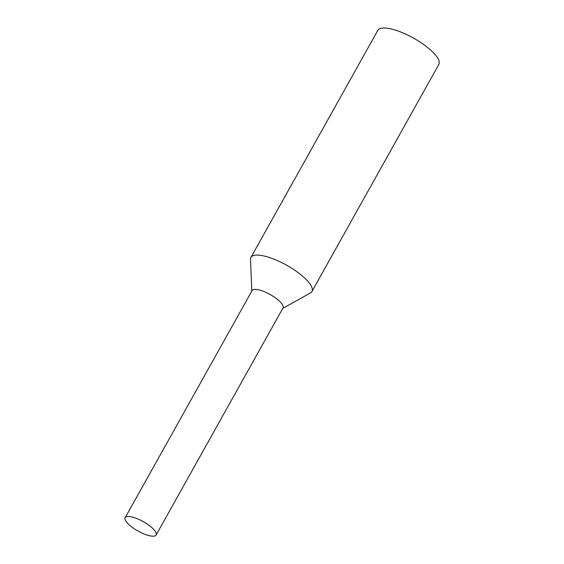 <?xml version="1.0" encoding="UTF-8"?>
<svg xmlns="http://www.w3.org/2000/svg" width="564" height="564" viewBox="0 0 564 564"><rect width="100%" height="100%" fill="white"/><g stroke="black" fill="none" stroke-linecap="round" stroke-linejoin="round"><path stroke-width="0.85" d="M130.481 516.694A17.738 5.393 -150.8 0 0 125.166 517.696A17.738 5.393 -150.8 0 0 138.018 531.062A17.738 5.393 -150.8 0 0 156.136 535.003A17.738 5.393 -150.8 0 0 148.417 524.887A17.738 5.393 -150.8 0 0 130.481 516.694M282.811 308.353L310.44 292.949A34.94 10.624 -150.8 0 0 311.92 291.532L438.834 64.437A34.94 10.624 -150.8 0 0 423.634 44.507A34.94 10.624 -150.8 0 0 388.3 28.369A34.94 10.624 -150.8 0 0 377.831 30.343L250.917 257.438A34.94 10.624 -150.8 0 0 250.479 259.433L251.84 291.045M311.92 291.532A34.94 10.624 -150.8 0 0 296.72 271.601A34.94 10.624 -150.8 0 0 261.379 255.464A34.94 10.624 -150.8 0 0 250.917 257.438M156.136 535.003L283.05 307.916A17.738 5.393 -150.8 0 0 275.338 297.792A17.738 5.393 -150.8 0 0 257.396 289.6A17.738 5.393 -150.8 0 0 252.08 290.608L125.166 517.696"/></g></svg>
